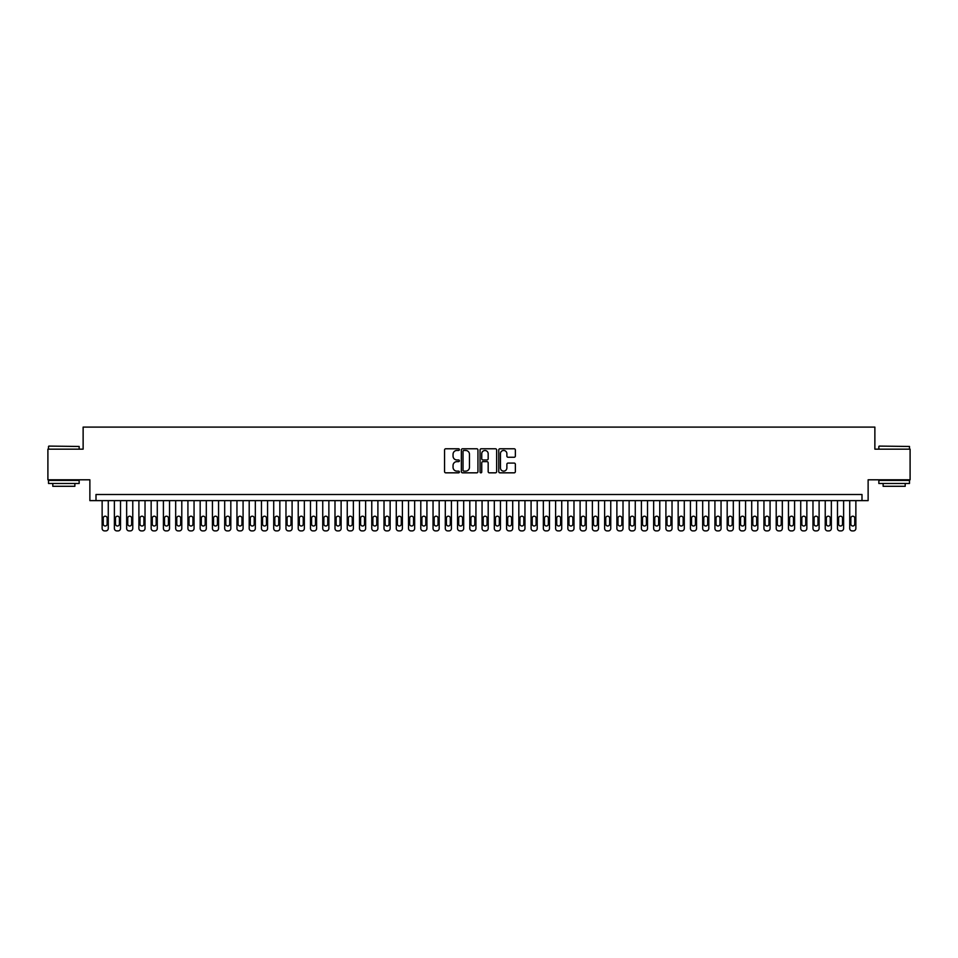 <?xml version="1.0" encoding="UTF-8"?>
<svg xmlns="http://www.w3.org/2000/svg" width="958" height="958" viewBox="0 0 958 958"><rect width="100%" height="100%" fill="white"/><g stroke="black" fill="none" stroke-linecap="round" stroke-linejoin="round"><path stroke-width="1.44" d="M459.397 449.613A0.838 0.838 0 0 0 458.547 448.775L445.769 448.775A1.198 1.198 0 0 0 444.56 449.973L444.56 471.623A1.198 1.198 0 0 0 445.769 472.833L458.547 472.833A0.838 0.838 0 0 0 459.397 471.983A0.838 0.838 0 0 0 458.547 471.144L456.894 471.144A3.844 3.844 0 0 1 453.05 467.3L453.05 465.492A3.844 3.844 0 0 1 456.894 461.636L458.547 461.636A0.838 0.838 0 0 0 459.397 460.798A0.838 0.838 0 0 0 458.547 459.96L456.894 459.96A3.844 3.844 0 0 1 453.05 456.104L453.05 454.308A3.844 3.844 0 0 1 456.894 450.452L458.547 450.452A0.838 0.838 0 0 0 459.397 449.613M514.159 457.253A1.198 1.198 0 0 0 515.356 456.044L515.356 449.973A1.198 1.198 0 0 0 514.159 448.775L499.956 448.775A1.198 1.198 0 0 0 498.759 449.973L498.759 471.623A1.198 1.198 0 0 0 499.956 472.833L514.159 472.833A1.198 1.198 0 0 0 515.356 471.623L515.356 464.295A1.198 1.198 0 0 0 514.159 463.085L508.087 463.085A1.198 1.198 0 0 0 506.878 464.295L506.878 467.923A3.221 3.221 0 0 1 503.657 471.144A3.221 3.221 0 0 1 500.447 467.923L500.447 453.673A3.221 3.221 0 0 1 503.657 450.452A3.221 3.221 0 0 1 506.878 453.673L506.878 456.044A1.198 1.198 0 0 0 508.087 457.253L514.159 457.253M861.996 500.627L868.128 500.627L868.128 479.802L910.1 479.802L910.1 449.158L874.87 449.158L874.87 427.1L83.13 427.1L83.13 449.158L47.9 449.158L47.9 479.802L89.872 479.802L89.872 500.627L861.996 500.627L861.996 494.508L96.004 494.508L96.004 500.627M477.946 449.973A1.198 1.198 0 0 0 476.749 448.775L462.546 448.775A1.198 1.198 0 0 0 461.349 449.973L461.349 471.623A1.198 1.198 0 0 0 462.546 472.833L476.749 472.833A1.198 1.198 0 0 0 477.946 471.623L477.946 449.973M481.251 448.775L495.454 448.775A1.198 1.198 0 0 1 496.651 449.973L496.651 471.623A1.198 1.198 0 0 1 495.454 472.833L489.37 472.833A1.198 1.198 0 0 1 488.173 471.623L488.173 462.846A1.198 1.198 0 0 0 486.975 461.636L482.94 461.636A1.198 1.198 0 0 0 481.742 462.846L481.742 471.983A0.838 0.838 0 0 1 480.892 472.833A0.838 0.838 0 0 1 480.054 471.983L480.054 449.973A1.198 1.198 0 0 1 481.251 448.775M463.876 450.452A0.838 0.838 0 0 0 463.025 451.302L463.025 470.306A0.838 0.838 0 0 0 463.876 471.144L465.612 471.144A3.844 3.844 0 0 0 469.468 467.3L469.468 454.308A3.844 3.844 0 0 0 465.612 450.452L463.876 450.452M488.173 453.733A3.221 3.221 0 0 0 484.952 450.511A3.221 3.221 0 0 0 481.742 453.733L481.742 458.75A1.198 1.198 0 0 0 482.94 459.96L486.975 459.96A1.198 1.198 0 0 0 488.173 458.75L488.173 453.733M108.266 500.627L108.266 528.457A2.455 2.455 90 0 1 105.811 530.9L104.578 530.9A2.455 2.455 90 0 1 102.135 528.457L102.135 500.627M107.152 524.038L107.152 518.158A1.964 1.964 90 0 0 105.2 516.194A1.964 1.964 90 0 0 103.236 518.158L103.236 524.038A1.964 1.964 90 0 0 105.2 526.002A1.964 1.964 90 0 0 107.152 524.038M48.882 446.093L79.155 446.464L48.882 446.093M63.827 483.479L48.511 483.479L48.511 480.413L79.155 480.413L79.155 483.479L63.827 483.479M74.868 483.479L74.868 486.293L52.798 486.293L52.798 483.479M879.216 446.093L909.489 446.464L879.216 446.093M894.173 483.479L878.845 483.479L878.845 480.413L909.489 480.413L909.489 483.479L894.173 483.479M905.202 483.479L905.202 486.293L883.132 486.293L883.132 483.479M120.516 500.627L120.516 528.457A2.455 2.455 90 0 1 118.062 530.9L116.84 530.9A2.455 2.455 90 0 1 114.385 528.457L114.385 500.627M119.415 524.038L119.415 518.158A1.964 1.964 90 0 0 117.451 516.194A1.964 1.964 90 0 0 115.487 518.158L115.487 524.038A1.964 1.964 90 0 0 117.451 526.002A1.964 1.964 90 0 0 119.415 524.038M132.767 500.627L132.767 528.457A2.455 2.455 90 0 1 130.324 530.9L129.09 530.9A2.455 2.455 90 0 1 126.648 528.457L126.648 500.627M131.665 524.038L131.665 518.158A1.964 1.964 90 0 0 129.713 516.194A1.964 1.964 90 0 0 127.749 518.158L127.749 524.038A1.964 1.964 90 0 0 129.713 526.002A1.964 1.964 90 0 0 131.665 524.038M145.029 500.627L145.029 528.457A2.455 2.455 90 0 1 142.574 530.9L141.353 530.9A2.455 2.455 90 0 1 138.898 528.457L138.898 500.627M143.928 524.038L143.928 518.158A1.964 1.964 90 0 0 141.964 516.194A1.964 1.964 90 0 0 140 518.158L140 524.038A1.964 1.964 90 0 0 141.964 526.002A1.964 1.964 90 0 0 143.928 524.038M157.28 500.627L157.28 528.457A2.455 2.455 90 0 1 154.837 530.9L153.603 530.9A2.455 2.455 90 0 1 151.16 528.457L151.16 500.627M156.178 524.038L156.178 518.158A1.964 1.964 90 0 0 154.214 516.194A1.964 1.964 90 0 0 152.262 518.158L152.262 524.038A1.964 1.964 90 0 0 154.214 526.002A1.964 1.964 90 0 0 156.178 524.038M169.542 500.627L169.542 528.457A2.455 2.455 90 0 1 167.087 530.9L165.866 530.9A2.455 2.455 90 0 1 163.411 528.457L163.411 500.627M168.44 524.038L168.44 518.158A1.964 1.964 90 0 0 166.476 516.194A1.964 1.964 90 0 0 164.513 518.158L164.513 524.038A1.964 1.964 90 0 0 166.476 526.002A1.964 1.964 90 0 0 168.44 524.038M181.792 500.627L181.792 528.457A2.455 2.455 90 0 1 179.35 530.9L178.116 530.9A2.455 2.455 90 0 1 175.673 528.457L175.673 500.627M180.691 524.038L180.691 518.158A1.964 1.964 90 0 0 178.727 516.194A1.964 1.964 90 0 0 176.775 518.158L176.775 524.038A1.964 1.964 90 0 0 178.727 526.002A1.964 1.964 90 0 0 180.691 524.038M194.055 500.627L194.055 528.457A2.455 2.455 90 0 1 191.6 530.9L190.379 530.9A2.455 2.455 90 0 1 187.924 528.457L187.924 500.627M192.953 524.038L192.953 518.158A1.964 1.964 90 0 0 190.989 516.194A1.964 1.964 90 0 0 189.025 518.158L189.025 524.038A1.964 1.964 90 0 0 190.989 526.002A1.964 1.964 90 0 0 192.953 524.038M206.305 500.627L206.305 528.457A2.455 2.455 90 0 1 203.85 530.9L202.629 530.9A2.455 2.455 90 0 1 200.174 528.457L200.174 500.627M205.204 524.038L205.204 518.158A1.964 1.964 90 0 0 203.24 516.194A1.964 1.964 90 0 0 201.288 518.158L201.288 524.038A1.964 1.964 90 0 0 203.24 526.002A1.964 1.964 90 0 0 205.204 524.038M218.568 500.627L218.568 528.457A2.455 2.455 90 0 1 216.113 530.9L214.891 530.9A2.455 2.455 90 0 1 212.436 528.457L212.436 500.627M217.454 524.038L217.454 518.158A1.964 1.964 90 0 0 215.502 516.194A1.964 1.964 90 0 0 213.538 518.158L213.538 524.038A1.964 1.964 90 0 0 215.502 526.002A1.964 1.964 90 0 0 217.454 524.038M230.818 500.627L230.818 528.457A2.455 2.455 90 0 1 228.363 530.9L227.142 530.9A2.455 2.455 90 0 1 224.687 528.457L224.687 500.627M229.716 524.038L229.716 518.158A1.964 1.964 90 0 0 227.753 516.194A1.964 1.964 90 0 0 225.789 518.158L225.789 524.038A1.964 1.964 90 0 0 227.753 526.002A1.964 1.964 90 0 0 229.716 524.038M243.081 500.627L243.081 528.457A2.455 2.455 90 0 1 240.626 530.9L239.392 530.9A2.455 2.455 90 0 1 236.949 528.457L236.949 500.627M241.967 524.038L241.967 518.158A1.964 1.964 90 0 0 240.015 516.194A1.964 1.964 90 0 0 238.051 518.158L238.051 524.038A1.964 1.964 90 0 0 240.015 526.002A1.964 1.964 90 0 0 241.967 524.038M255.331 500.627L255.331 528.457A2.455 2.455 90 0 1 252.876 530.9L251.655 530.9A2.455 2.455 90 0 1 249.2 528.457L249.2 500.627M254.229 524.038L254.229 518.158A1.964 1.964 90 0 0 252.265 516.194A1.964 1.964 90 0 0 250.301 518.158L250.301 524.038A1.964 1.964 90 0 0 252.265 526.002A1.964 1.964 90 0 0 254.229 524.038M267.581 500.627L267.581 528.457A2.455 2.455 90 0 1 265.138 530.9L263.905 530.9A2.455 2.455 90 0 1 261.462 528.457L261.462 500.627M266.48 524.038L266.48 518.158A1.964 1.964 90 0 0 264.528 516.194A1.964 1.964 90 0 0 262.564 518.158L262.564 524.038A1.964 1.964 90 0 0 264.528 526.002A1.964 1.964 90 0 0 266.48 524.038M279.844 500.627L279.844 528.457A2.455 2.455 90 0 1 277.389 530.9L276.167 530.9A2.455 2.455 90 0 1 273.713 528.457L273.713 500.627M278.742 524.038L278.742 518.158A1.964 1.964 90 0 0 276.778 516.194A1.964 1.964 90 0 0 274.814 518.158L274.814 524.038A1.964 1.964 90 0 0 276.778 526.002A1.964 1.964 90 0 0 278.742 524.038M292.094 500.627L292.094 528.457A2.455 2.455 90 0 1 289.651 530.9L288.418 530.9A2.455 2.455 90 0 1 285.975 528.457L285.975 500.627M290.993 524.038L290.993 518.158A1.964 1.964 90 0 0 289.029 516.194A1.964 1.964 90 0 0 287.077 518.158L287.077 524.038A1.964 1.964 90 0 0 289.029 526.002A1.964 1.964 90 0 0 290.993 524.038M304.357 500.627L304.357 528.457A2.455 2.455 90 0 1 301.902 530.9L300.68 530.9A2.455 2.455 90 0 1 298.225 528.457L298.225 500.627M303.255 524.038L303.255 518.158A1.964 1.964 90 0 0 301.291 516.194A1.964 1.964 90 0 0 299.327 518.158L299.327 524.038A1.964 1.964 90 0 0 301.291 526.002A1.964 1.964 90 0 0 303.255 524.038M316.607 500.627L316.607 528.457A2.455 2.455 90 0 1 314.164 530.9L312.931 530.9A2.455 2.455 90 0 1 310.488 528.457L310.488 500.627M315.505 524.038L315.505 518.158A1.964 1.964 90 0 0 313.541 516.194A1.964 1.964 90 0 0 311.589 518.158L311.589 524.038A1.964 1.964 90 0 0 313.541 526.002A1.964 1.964 90 0 0 315.505 524.038M328.869 500.627L328.869 528.457A2.455 2.455 90 0 1 326.415 530.9L325.193 530.9A2.455 2.455 90 0 1 322.738 528.457L322.738 500.627M327.768 524.038L327.768 518.158A1.964 1.964 90 0 0 325.804 516.194A1.964 1.964 90 0 0 323.84 518.158L323.84 524.038A1.964 1.964 90 0 0 325.804 526.002A1.964 1.964 90 0 0 327.768 524.038M341.12 500.627L341.12 528.457A2.455 2.455 90 0 1 338.665 530.9L337.444 530.9A2.455 2.455 90 0 1 334.989 528.457L334.989 500.627M340.018 524.038L340.018 518.158A1.964 1.964 90 0 0 338.054 516.194A1.964 1.964 90 0 0 336.102 518.158L336.102 524.038A1.964 1.964 90 0 0 338.054 526.002A1.964 1.964 90 0 0 340.018 524.038M353.382 500.627L353.382 528.457A2.455 2.455 90 0 1 350.927 530.9L349.706 530.9A2.455 2.455 90 0 1 347.251 528.457L347.251 500.627M352.269 524.038L352.269 518.158A1.964 1.964 90 0 0 350.317 516.194A1.964 1.964 90 0 0 348.353 518.158L348.353 524.038A1.964 1.964 90 0 0 350.317 526.002A1.964 1.964 90 0 0 352.269 524.038M365.633 500.627L365.633 528.457A2.455 2.455 90 0 1 363.178 530.9L361.956 530.9A2.455 2.455 90 0 1 359.501 528.457L359.501 500.627M364.531 524.038L364.531 518.158A1.964 1.964 90 0 0 362.567 516.194A1.964 1.964 90 0 0 360.603 518.158L360.603 524.038A1.964 1.964 90 0 0 362.567 526.002A1.964 1.964 90 0 0 364.531 524.038M377.895 500.627L377.895 528.457A2.455 2.455 90 0 1 375.44 530.9L374.207 530.9A2.455 2.455 90 0 1 371.764 528.457L371.764 500.627M376.781 524.038L376.781 518.158A1.964 1.964 90 0 0 374.829 516.194A1.964 1.964 90 0 0 372.866 518.158L372.866 524.038A1.964 1.964 90 0 0 374.829 526.002A1.964 1.964 90 0 0 376.781 524.038M390.146 500.627L390.146 528.457A2.455 2.455 90 0 1 387.691 530.9L386.469 530.9A2.455 2.455 90 0 1 384.014 528.457L384.014 500.627M389.044 524.038L389.044 518.158A1.964 1.964 90 0 0 387.08 516.194A1.964 1.964 90 0 0 385.116 518.158L385.116 524.038A1.964 1.964 90 0 0 387.08 526.002A1.964 1.964 90 0 0 389.044 524.038M402.396 500.627L402.396 528.457A2.455 2.455 90 0 1 399.953 530.9L398.72 530.9A2.455 2.455 90 0 1 396.277 528.457L396.277 500.627M401.294 524.038L401.294 518.158A1.964 1.964 90 0 0 399.342 516.194A1.964 1.964 90 0 0 397.378 518.158L397.378 524.038A1.964 1.964 90 0 0 399.342 526.002A1.964 1.964 90 0 0 401.294 524.038M414.658 500.627L414.658 528.457A2.455 2.455 90 0 1 412.203 530.9L410.982 530.9A2.455 2.455 90 0 1 408.527 528.457L408.527 500.627M413.557 524.038L413.557 518.158A1.964 1.964 90 0 0 411.593 516.194A1.964 1.964 90 0 0 409.629 518.158L409.629 524.038A1.964 1.964 90 0 0 411.593 526.002A1.964 1.964 90 0 0 413.557 524.038M426.909 500.627L426.909 528.457A2.455 2.455 90 0 1 424.466 530.9L423.232 530.9A2.455 2.455 90 0 1 420.79 528.457L420.79 500.627M425.807 524.038L425.807 518.158A1.964 1.964 90 0 0 423.843 516.194A1.964 1.964 90 0 0 421.891 518.158L421.891 524.038A1.964 1.964 90 0 0 423.843 526.002A1.964 1.964 90 0 0 425.807 524.038M439.171 500.627L439.171 528.457A2.455 2.455 90 0 1 436.716 530.9L435.495 530.9A2.455 2.455 90 0 1 433.04 528.457L433.04 500.627M438.069 524.038L438.069 518.158A1.964 1.964 90 0 0 436.106 516.194A1.964 1.964 90 0 0 434.142 518.158L434.142 524.038A1.964 1.964 90 0 0 436.106 526.002A1.964 1.964 90 0 0 438.069 524.038M451.422 500.627L451.422 528.457A2.455 2.455 90 0 1 448.979 530.9L447.745 530.9A2.455 2.455 90 0 1 445.302 528.457L445.302 500.627M450.32 524.038L450.32 518.158A1.964 1.964 90 0 0 448.356 516.194A1.964 1.964 90 0 0 446.404 518.158L446.404 524.038A1.964 1.964 90 0 0 448.356 526.002A1.964 1.964 90 0 0 450.32 524.038M463.684 500.627L463.684 528.457A2.455 2.455 90 0 1 461.229 530.9L460.008 530.9A2.455 2.455 90 0 1 457.553 528.457L457.553 500.627M462.582 524.038L462.582 518.158A1.964 1.964 90 0 0 460.618 516.194A1.964 1.964 90 0 0 458.654 518.158L458.654 524.038A1.964 1.964 90 0 0 460.618 526.002A1.964 1.964 90 0 0 462.582 524.038M475.934 500.627L475.934 528.457A2.455 2.455 90 0 1 473.48 530.9L472.258 530.9A2.455 2.455 90 0 1 469.803 528.457L469.803 500.627M474.833 524.038L474.833 518.158A1.964 1.964 90 0 0 472.869 516.194A1.964 1.964 90 0 0 470.917 518.158L470.917 524.038A1.964 1.964 90 0 0 472.869 526.002A1.964 1.964 90 0 0 474.833 524.038M488.197 500.627L488.197 528.457A2.455 2.455 90 0 1 485.742 530.9L484.52 530.9A2.455 2.455 90 0 1 482.066 528.457L482.066 500.627M487.083 524.038L487.083 518.158A1.964 1.964 90 0 0 485.131 516.194A1.964 1.964 90 0 0 483.167 518.158L483.167 524.038A1.964 1.964 90 0 0 485.131 526.002A1.964 1.964 90 0 0 487.083 524.038M500.447 500.627L500.447 528.457A2.455 2.455 90 0 1 497.992 530.9L496.771 530.9A2.455 2.455 90 0 1 494.316 528.457L494.316 500.627M499.346 524.038L499.346 518.158A1.964 1.964 90 0 0 497.382 516.194A1.964 1.964 90 0 0 495.418 518.158L495.418 524.038A1.964 1.964 90 0 0 497.382 526.002A1.964 1.964 90 0 0 499.346 524.038M512.698 500.627L512.698 528.457A2.455 2.455 90 0 1 510.255 530.9L509.021 530.9A2.455 2.455 90 0 1 506.578 528.457L506.578 500.627M511.596 524.038L511.596 518.158A1.964 1.964 90 0 0 509.644 516.194A1.964 1.964 90 0 0 507.68 518.158L507.68 524.038A1.964 1.964 90 0 0 509.644 526.002A1.964 1.964 90 0 0 511.596 524.038M524.96 500.627L524.96 528.457A2.455 2.455 90 0 1 522.505 530.9L521.284 530.9A2.455 2.455 90 0 1 518.829 528.457L518.829 500.627M523.858 524.038L523.858 518.158A1.964 1.964 90 0 0 521.894 516.194A1.964 1.964 90 0 0 519.931 518.158L519.931 524.038A1.964 1.964 90 0 0 521.894 526.002A1.964 1.964 90 0 0 523.858 524.038M537.21 500.627L537.21 528.457A2.455 2.455 90 0 1 534.768 530.9L533.534 530.9A2.455 2.455 90 0 1 531.091 528.457L531.091 500.627M536.109 524.038L536.109 518.158A1.964 1.964 90 0 0 534.157 516.194A1.964 1.964 90 0 0 532.193 518.158L532.193 524.038A1.964 1.964 90 0 0 534.157 526.002A1.964 1.964 90 0 0 536.109 524.038M549.473 500.627L549.473 528.457A2.455 2.455 90 0 1 547.018 530.9L545.797 530.9A2.455 2.455 90 0 1 543.342 528.457L543.342 500.627M548.371 524.038L548.371 518.158A1.964 1.964 90 0 0 546.407 516.194A1.964 1.964 90 0 0 544.443 518.158L544.443 524.038A1.964 1.964 90 0 0 546.407 526.002A1.964 1.964 90 0 0 548.371 524.038M561.723 500.627L561.723 528.457A2.455 2.455 90 0 1 559.28 530.9L558.047 530.9A2.455 2.455 90 0 1 555.604 528.457L555.604 500.627M560.622 524.038L560.622 518.158A1.964 1.964 90 0 0 558.658 516.194A1.964 1.964 90 0 0 556.706 518.158L556.706 524.038A1.964 1.964 90 0 0 558.658 526.002A1.964 1.964 90 0 0 560.622 524.038M573.986 500.627L573.986 528.457A2.455 2.455 90 0 1 571.531 530.9L570.309 530.9A2.455 2.455 90 0 1 567.855 528.457L567.855 500.627M572.884 524.038L572.884 518.158A1.964 1.964 90 0 0 570.92 516.194A1.964 1.964 90 0 0 568.956 518.158L568.956 524.038A1.964 1.964 90 0 0 570.92 526.002A1.964 1.964 90 0 0 572.884 524.038M586.236 500.627L586.236 528.457A2.455 2.455 90 0 1 583.793 530.9L582.56 530.9A2.455 2.455 90 0 1 580.105 528.457L580.105 500.627M585.134 524.038L585.134 518.158A1.964 1.964 90 0 0 583.171 516.194A1.964 1.964 90 0 0 581.219 518.158L581.219 524.038A1.964 1.964 90 0 0 583.171 526.002A1.964 1.964 90 0 0 585.134 524.038M598.499 500.627L598.499 528.457A2.455 2.455 90 0 1 596.044 530.9L594.822 530.9A2.455 2.455 90 0 1 592.367 528.457L592.367 500.627M597.397 524.038L597.397 518.158A1.964 1.964 90 0 0 595.433 516.194A1.964 1.964 90 0 0 593.469 518.158L593.469 524.038A1.964 1.964 90 0 0 595.433 526.002A1.964 1.964 90 0 0 597.397 524.038M610.749 500.627L610.749 528.457A2.455 2.455 90 0 1 608.294 530.9L607.073 530.9A2.455 2.455 90 0 1 604.618 528.457L604.618 500.627M609.647 524.038L609.647 518.158A1.964 1.964 90 0 0 607.683 516.194A1.964 1.964 90 0 0 605.731 518.158L605.731 524.038A1.964 1.964 90 0 0 607.683 526.002A1.964 1.964 90 0 0 609.647 524.038M623.011 500.627L623.011 528.457A2.455 2.455 90 0 1 620.556 530.9L619.335 530.9A2.455 2.455 90 0 1 616.88 528.457L616.88 500.627M621.898 524.038L621.898 518.158A1.964 1.964 90 0 0 619.946 516.194A1.964 1.964 90 0 0 617.982 518.158L617.982 524.038A1.964 1.964 90 0 0 619.946 526.002A1.964 1.964 90 0 0 621.898 524.038M635.262 500.627L635.262 528.457A2.455 2.455 90 0 1 632.807 530.9L631.585 530.9A2.455 2.455 90 0 1 629.131 528.457L629.131 500.627M634.16 524.038L634.16 518.158A1.964 1.964 90 0 0 632.196 516.194A1.964 1.964 90 0 0 630.232 518.158L630.232 524.038A1.964 1.964 90 0 0 632.196 526.002A1.964 1.964 90 0 0 634.16 524.038M647.512 500.627L647.512 528.457A2.455 2.455 90 0 1 645.069 530.9L643.836 530.9A2.455 2.455 90 0 1 641.393 528.457L641.393 500.627M646.41 524.038L646.41 518.158A1.964 1.964 90 0 0 644.459 516.194A1.964 1.964 90 0 0 642.495 518.158L642.495 524.038A1.964 1.964 90 0 0 644.459 526.002A1.964 1.964 90 0 0 646.41 524.038M659.775 500.627L659.775 528.457A2.455 2.455 90 0 1 657.32 530.9L656.098 530.9A2.455 2.455 90 0 1 653.643 528.457L653.643 500.627M658.673 524.038L658.673 518.158A1.964 1.964 90 0 0 656.709 516.194A1.964 1.964 90 0 0 654.745 518.158L654.745 524.038A1.964 1.964 90 0 0 656.709 526.002A1.964 1.964 90 0 0 658.673 524.038M672.025 500.627L672.025 528.457A2.455 2.455 90 0 1 669.582 530.9L668.349 530.9A2.455 2.455 90 0 1 665.906 528.457L665.906 500.627M670.923 524.038L670.923 518.158A1.964 1.964 90 0 0 668.971 516.194A1.964 1.964 90 0 0 667.008 518.158L667.008 524.038A1.964 1.964 90 0 0 668.971 526.002A1.964 1.964 90 0 0 670.923 524.038M684.287 500.627L684.287 528.457A2.455 2.455 90 0 1 681.833 530.9L680.611 530.9A2.455 2.455 90 0 1 678.156 528.457L678.156 500.627M683.186 524.038L683.186 518.158A1.964 1.964 90 0 0 681.222 516.194A1.964 1.964 90 0 0 679.258 518.158L679.258 524.038A1.964 1.964 90 0 0 681.222 526.002A1.964 1.964 90 0 0 683.186 524.038M696.538 500.627L696.538 528.457A2.455 2.455 90 0 1 694.095 530.9L692.862 530.9A2.455 2.455 90 0 1 690.419 528.457L690.419 500.627M695.436 524.038L695.436 518.158A1.964 1.964 90 0 0 693.472 516.194A1.964 1.964 90 0 0 691.52 518.158L691.52 524.038A1.964 1.964 90 0 0 693.472 526.002A1.964 1.964 90 0 0 695.436 524.038M708.8 500.627L708.8 528.457A2.455 2.455 90 0 1 706.345 530.9L705.124 530.9A2.455 2.455 90 0 1 702.669 528.457L702.669 500.627M707.699 524.038L707.699 518.158A1.964 1.964 90 0 0 705.735 516.194A1.964 1.964 90 0 0 703.771 518.158L703.771 524.038A1.964 1.964 90 0 0 705.735 526.002A1.964 1.964 90 0 0 707.699 524.038M721.051 500.627L721.051 528.457A2.455 2.455 90 0 1 718.608 530.9L717.374 530.9A2.455 2.455 90 0 1 714.919 528.457L714.919 500.627M719.949 524.038L719.949 518.158A1.964 1.964 90 0 0 717.985 516.194A1.964 1.964 90 0 0 716.033 518.158L716.033 524.038A1.964 1.964 90 0 0 717.985 526.002A1.964 1.964 90 0 0 719.949 524.038M733.313 500.627L733.313 528.457A2.455 2.455 90 0 1 730.858 530.9L729.637 530.9A2.455 2.455 90 0 1 727.182 528.457L727.182 500.627M732.211 524.038L732.211 518.158A1.964 1.964 90 0 0 730.247 516.194A1.964 1.964 90 0 0 728.284 518.158L728.284 524.038A1.964 1.964 90 0 0 730.247 526.002A1.964 1.964 90 0 0 732.211 524.038M745.563 500.627L745.563 528.457A2.455 2.455 90 0 1 743.109 530.9L741.887 530.9A2.455 2.455 90 0 1 739.432 528.457L739.432 500.627M744.462 524.038L744.462 518.158A1.964 1.964 90 0 0 742.498 516.194A1.964 1.964 90 0 0 740.546 518.158L740.546 524.038A1.964 1.964 90 0 0 742.498 526.002A1.964 1.964 90 0 0 744.462 524.038M757.826 500.627L757.826 528.457A2.455 2.455 90 0 1 755.371 530.9L754.15 530.9A2.455 2.455 90 0 1 751.695 528.457L751.695 500.627M756.712 524.038L756.712 518.158A1.964 1.964 90 0 0 754.76 516.194A1.964 1.964 90 0 0 752.796 518.158L752.796 524.038A1.964 1.964 90 0 0 754.76 526.002A1.964 1.964 90 0 0 756.712 524.038M770.076 500.627L770.076 528.457A2.455 2.455 90 0 1 767.621 530.9L766.4 530.9A2.455 2.455 90 0 1 763.945 528.457L763.945 500.627M768.975 524.038L768.975 518.158A1.964 1.964 90 0 0 767.011 516.194A1.964 1.964 90 0 0 765.047 518.158L765.047 524.038A1.964 1.964 90 0 0 767.011 526.002A1.964 1.964 90 0 0 768.975 524.038M782.327 500.627L782.327 528.457A2.455 2.455 90 0 1 779.884 530.9L778.65 530.9A2.455 2.455 90 0 1 776.208 528.457L776.208 500.627M781.225 524.038L781.225 518.158A1.964 1.964 90 0 0 779.273 516.194A1.964 1.964 90 0 0 777.309 518.158L777.309 524.038A1.964 1.964 90 0 0 779.273 526.002A1.964 1.964 90 0 0 781.225 524.038M794.589 500.627L794.589 528.457A2.455 2.455 90 0 1 792.134 530.9L790.913 530.9A2.455 2.455 90 0 1 788.458 528.457L788.458 500.627M793.487 524.038L793.487 518.158A1.964 1.964 90 0 0 791.524 516.194A1.964 1.964 90 0 0 789.56 518.158L789.56 524.038A1.964 1.964 90 0 0 791.524 526.002A1.964 1.964 90 0 0 793.487 524.038M806.84 500.627L806.84 528.457A2.455 2.455 90 0 1 804.397 530.9L803.163 530.9A2.455 2.455 90 0 1 800.72 528.457L800.72 500.627M805.738 524.038L805.738 518.158A1.964 1.964 90 0 0 803.786 516.194A1.964 1.964 90 0 0 801.822 518.158L801.822 524.038A1.964 1.964 90 0 0 803.786 526.002A1.964 1.964 90 0 0 805.738 524.038M819.102 500.627L819.102 528.457A2.455 2.455 90 0 1 816.647 530.9L815.426 530.9A2.455 2.455 90 0 1 812.971 528.457L812.971 500.627M818 524.038L818 518.158A1.964 1.964 90 0 0 816.036 516.194A1.964 1.964 90 0 0 814.072 518.158L814.072 524.038A1.964 1.964 90 0 0 816.036 526.002A1.964 1.964 90 0 0 818 524.038M831.352 500.627L831.352 528.457A2.455 2.455 90 0 1 828.91 530.9L827.676 530.9A2.455 2.455 90 0 1 825.233 528.457L825.233 500.627M830.251 524.038L830.251 518.158A1.964 1.964 90 0 0 828.287 516.194A1.964 1.964 90 0 0 826.335 518.158L826.335 524.038A1.964 1.964 90 0 0 828.287 526.002A1.964 1.964 90 0 0 830.251 524.038M843.615 500.627L843.615 528.457A2.455 2.455 90 0 1 841.16 530.9L839.938 530.9A2.455 2.455 90 0 1 837.484 528.457L837.484 500.627M842.513 524.038L842.513 518.158A1.964 1.964 90 0 0 840.549 516.194A1.964 1.964 90 0 0 838.585 518.158L838.585 524.038A1.964 1.964 90 0 0 840.549 526.002A1.964 1.964 90 0 0 842.513 524.038M855.865 500.627L855.865 528.457A2.455 2.455 90 0 1 853.422 530.9L852.189 530.9A2.455 2.455 90 0 1 849.734 528.457L849.734 500.627M854.764 524.038L854.764 518.158A1.964 1.964 90 0 0 852.8 516.194A1.964 1.964 90 0 0 850.848 518.158L850.848 524.038A1.964 1.964 90 0 0 852.8 526.002A1.964 1.964 90 0 0 854.764 524.038M48.511 449.158L48.511 446.464M55.504 480.413L55.504 479.802M72.161 480.413L72.161 479.802M79.155 449.158L79.155 446.464M878.845 449.158L878.845 446.464M885.839 480.413L885.839 479.802M902.496 480.413L902.496 479.802M909.489 449.158L909.489 446.464"/></g></svg>
